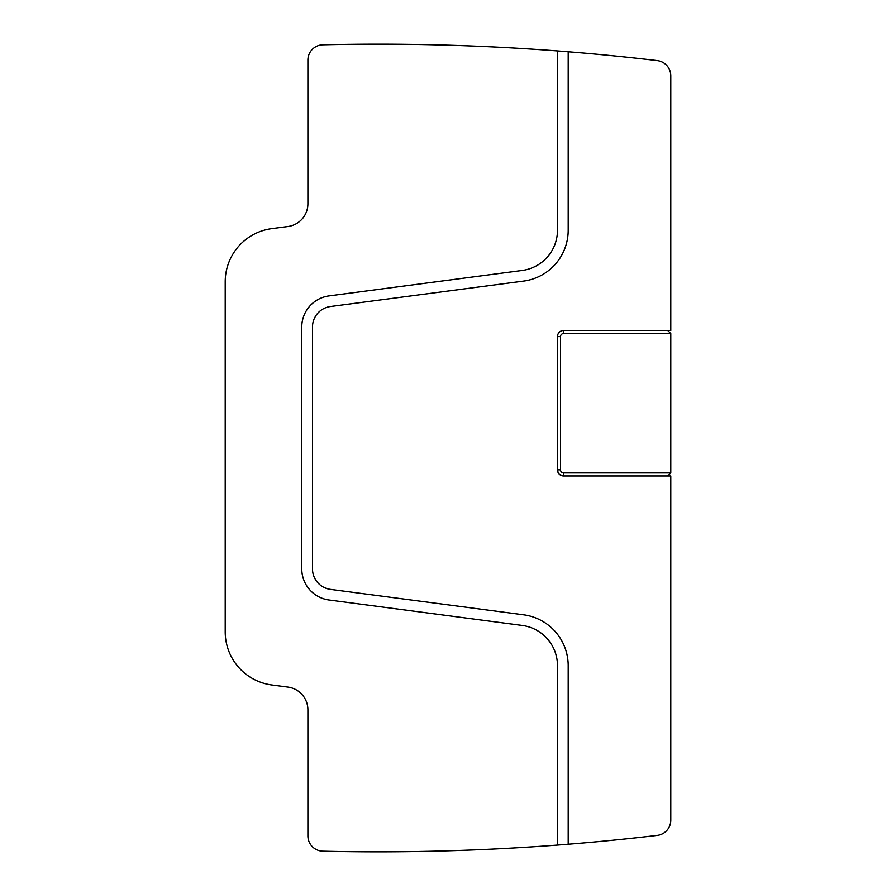 <?xml version="1.0" encoding="UTF-8"?>
<svg xmlns="http://www.w3.org/2000/svg" width="896" height="896" viewBox="0 0 896 896"><rect width="100%" height="100%" fill="white"/><g stroke="black" fill="none" stroke-linecap="round" stroke-linejoin="round"><path stroke-width="1.34" d="M558.152 472.595L557.48 469.818L557.48 336.605A6.126 6.126 0 0 1 563.606 330.478L563.606 333.547L670.79 333.547L670.79 472.886L667.722 475.944M563.606 333.547A3.058 3.058 0 0 0 560.538 336.605L557.48 336.605M563.606 330.478L670.79 330.478L670.79 75.813A15.31 15.31 0 0 0 657.272 60.614A2371.802 2371.802 0 0 0 568.198 51.766A2371.802 2371.802 0 0 0 557.48 50.926A2371.802 2371.802 0 0 0 322.851 44.8A15.31 15.31 0 0 0 307.899 60.11L307.899 203.75A22.971 22.971 0 0 1 287.93 226.52L271.813 228.637A53.592 53.592 0 0 0 225.21 281.77L225.21 631.837A53.592 53.592 0 0 0 271.813 684.97L287.93 687.086A22.971 22.971 0 0 1 307.899 709.867L307.899 835.89A15.31 15.31 0 0 0 322.851 851.2A2371.802 2371.802 0 0 0 557.48 845.074A2371.802 2371.802 0 0 0 568.198 844.234A2371.802 2371.802 0 0 0 657.272 835.386A15.31 15.31 0 0 0 670.79 820.187L670.79 475.944L563.606 475.944A6.126 6.126 0 0 1 557.48 469.818L560.538 469.818L560.538 336.605M560.538 469.818A3.058 3.058 0 0 0 563.606 472.886L670.79 472.886M670.79 333.547L667.722 330.478M563.606 472.886L563.606 475.944L559.742 474.566M568.198 844.234L568.198 665.661A51.296 51.296 0 0 0 523.6 614.802L330.467 589.378A20.675 20.675 0 0 1 312.491 568.882L312.491 327.018A20.675 20.675 0 0 1 330.467 306.522L523.6 281.098A51.296 51.296 0 0 0 568.198 230.238L568.198 51.766M557.48 50.926L557.48 230.238A40.578 40.578 0 0 1 522.2 270.469L329.067 295.904A31.394 31.394 0 0 0 301.773 327.018L301.773 568.882A31.394 31.394 0 0 0 329.067 600.006L522.2 625.43A40.578 40.578 0 0 1 557.48 665.661L557.48 845.074"/></g></svg>
